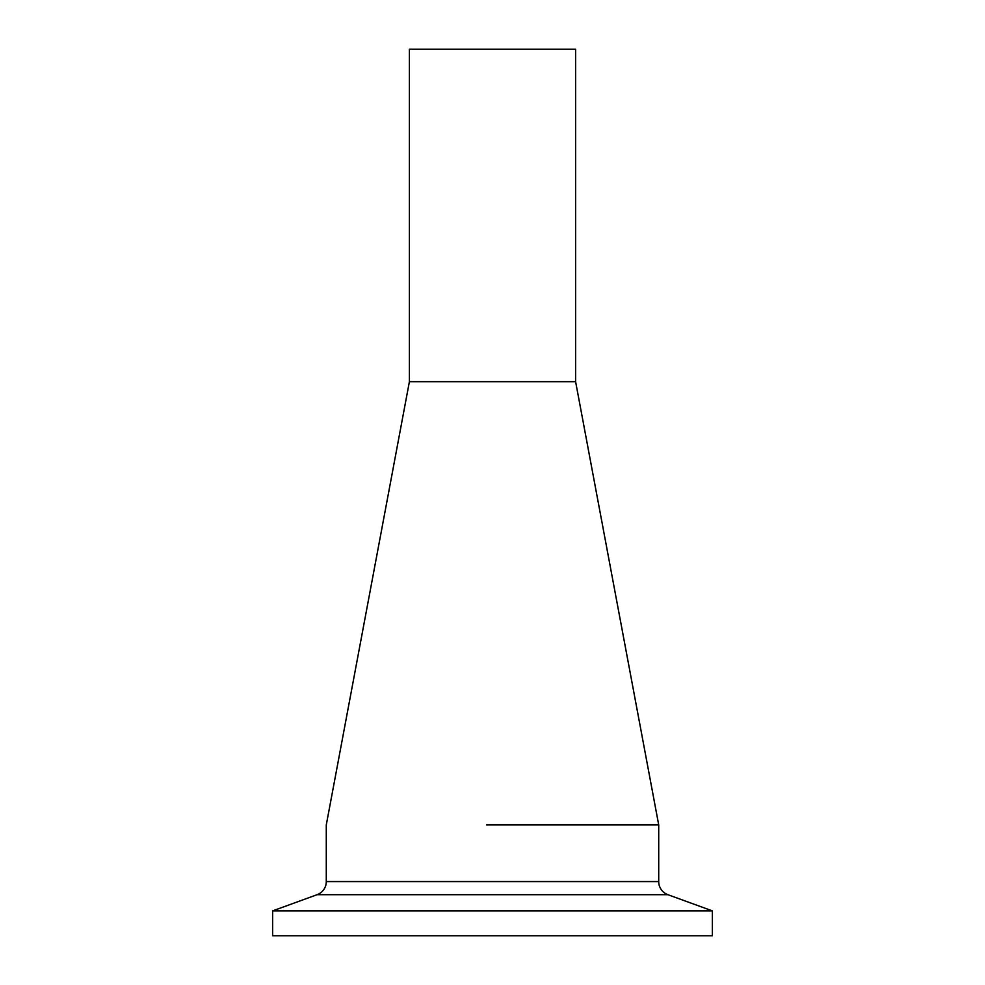 <?xml version="1.0" encoding="UTF-8"?>
<svg xmlns="http://www.w3.org/2000/svg" width="985" height="985" viewBox="0 0 985 985"><rect width="100%" height="100%" fill="white"/><g stroke="black" fill="none" stroke-linecap="round" stroke-linejoin="round"><path stroke-width="1.48" d="M409.391 381.688L409.391 49.25L575.609 49.25L575.609 381.688L409.391 381.688L326.281 824.938L326.281 881.575A13.962 13.962 0 0 1 317.096 894.7L272.623 910.879L272.623 935.75L712.377 935.75L712.377 910.879L272.623 910.879M486.553 824.938L658.719 824.938L486.553 824.938M575.609 381.688L658.719 824.938L658.719 881.575A13.962 13.962 0 0 0 667.904 894.7L712.377 910.879M667.904 894.7L317.096 894.7M658.719 881.575L326.281 881.575"/></g></svg>
